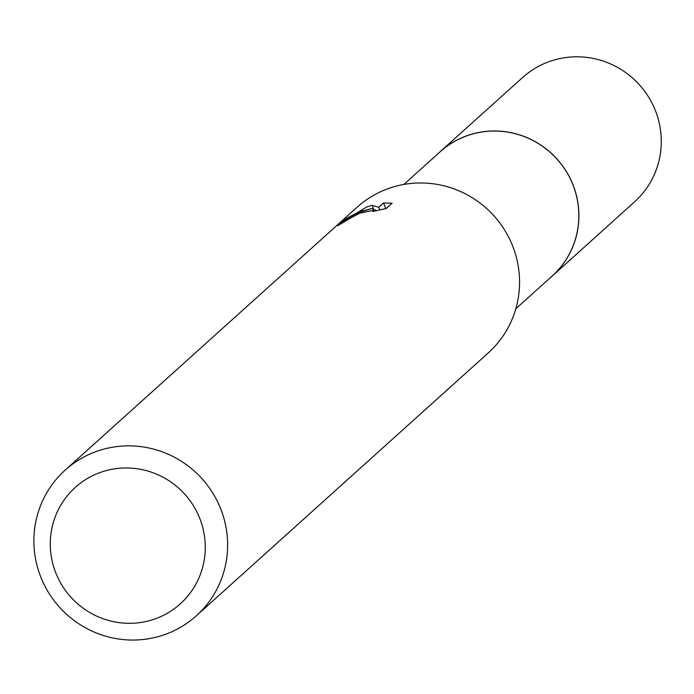 <?xml version="1.0" encoding="UTF-8"?>
<svg xmlns="http://www.w3.org/2000/svg" width="694" height="694" viewBox="0 0 694 694"><rect width="100%" height="100%" fill="white"/><g stroke="black" fill="none" stroke-linecap="round" stroke-linejoin="round"><path stroke-width="1.04" d="M403.891 184.439L440.187 151.752A83.636 81.875 48 0 1 464.902 136.553A83.636 81.875 48 0 1 565.948 170.993A83.636 81.875 48 0 1 552.129 276.065L515.824 308.752M438.495 153.279A83.67 81.901 48 0 1 464.902 136.518A83.67 81.901 48 0 1 566.599 171.965A83.67 81.901 48 0 1 550.437 277.583M65.158 470.124L357.098 207.237A98.019 95.945 48 0 1 386.064 189.419A98.019 95.945 48 0 1 504.469 229.783A98.019 95.945 48 0 1 488.272 352.908L196.341 615.795A98.019 95.945 48 0 1 167.375 633.605A98.019 95.945 48 0 1 48.97 593.249A98.019 95.945 48 0 1 65.158 470.124A98.019 95.945 48 0 1 94.124 452.315A98.019 95.945 48 0 1 212.538 492.671A98.019 95.945 48 0 1 196.341 615.795M372.791 211.514L375.645 209.892L359.657 213.197L346.401 220.362A98.019 95.945 -132 0 0 337.674 225.732L361.236 211.783L372.73 208.295L361.938 211.141L354.99 213.908L346.757 218.272L339.132 223.607L366.302 207.211L372.062 205.259L378.751 207.289L383.513 202.995L392.153 203.186L386.28 208.469L372.782 211.514M98.47 473.126A78.413 76.756 48 0 1 199.525 517.811A78.413 76.756 48 0 1 157.07 618.163A78.413 76.756 48 0 1 56.023 573.47A78.413 76.756 48 0 1 98.47 473.126M373.251 209.579L372.73 208.295M385.769 208.582L383.513 202.995M379.792 209.874L378.751 207.289M373.797 209.553L372.062 205.251M437.793 153.912A83.705 81.935 48 0 1 440.187 151.665L522.677 77.468A83.636 81.875 48 0 1 655.145 109.973A83.636 81.875 48 0 1 634.62 201.781L552.216 276.073A83.705 81.935 48 0 1 549.726 278.216M440.187 151.665A83.705 81.935 48 0 1 572.758 184.188A83.705 81.935 48 0 1 552.216 276.073M375.654 209.892L375.992 210.733"/></g></svg>
